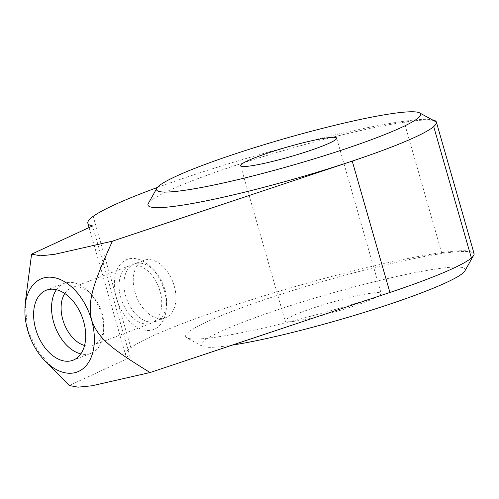 <?xml version="1.0" encoding="UTF-8"?>
<svg xmlns="http://www.w3.org/2000/svg" width="499" height="499" viewBox="0 0 499 499"><rect width="100%" height="100%" fill="white"/><g stroke="black" fill="none" stroke-linecap="round" stroke-linejoin="round"><path stroke-width="0.37" stroke-dasharray="2.5 1.87" d="M64.77 293.524A30.707 19.636 69.2 0 1 71.525 287.842A30.707 19.636 69.2 0 1 74.033 287.168A30.707 19.636 69.2 0 1 91.654 294.797A30.707 19.636 69.2 0 1 102.083 313.378A30.707 19.636 69.2 0 1 103.786 326.652A30.707 19.636 69.2 0 1 93.382 345.233A30.707 19.636 69.2 0 1 90.874 345.901A30.707 19.636 69.2 0 1 84.556 345.483M160.036 291.31A30.707 19.636 69.2 0 1 151.334 323.165A30.707 19.636 69.2 0 1 120.777 297.622A30.707 19.636 69.2 0 1 129.478 265.774A30.707 19.636 69.2 0 1 160.036 291.31M164.358 290.618A37.469 23.958 69.2 0 1 166.435 306.81A37.469 23.958 69.2 0 1 144.997 330.238A37.469 23.958 69.2 0 1 116.454 298.321A37.469 23.958 69.2 0 1 122.349 262.293A37.469 23.958 69.2 0 1 151.634 267.938A37.469 23.958 69.2 0 1 164.358 290.618M164.895 289.464A30.707 19.636 69.2 0 1 166.591 302.731A30.707 19.636 69.2 0 1 156.193 321.312A30.707 19.636 69.2 0 1 125.636 295.776A30.707 19.636 69.2 0 1 134.337 263.921A30.707 19.636 69.2 0 1 154.465 270.876A30.707 19.636 69.2 0 1 164.895 289.464M174.213 285.915A30.707 19.636 69.2 0 1 165.512 317.763A30.707 19.636 69.2 0 1 134.961 292.221A30.707 19.636 69.2 0 1 143.662 260.372A30.707 19.636 69.2 0 1 174.213 285.915M232.222 345.115A137.375 13.885 164 0 1 202.164 346.206A137.375 13.885 164 0 1 278.205 309.636A137.375 13.885 164 0 1 431.853 269.597A137.375 13.885 164 0 1 464.912 270.863M389.919 292.476A149.868 15.145 164 0 1 222.055 336.239A149.868 15.145 164 0 1 186.832 337.811A149.868 15.145 164 0 1 269.791 297.909A149.868 15.145 164 0 1 437.398 254.234A149.868 15.145 164 0 1 473.464 255.619A149.868 15.145 164 0 1 471.387 257.964M434.947 121.282A149.868 15.145 -16 0 0 399.724 122.854A149.868 15.145 -16 0 0 245.739 162.075A149.868 15.145 -16 0 0 148.315 203.473M301.215 312.312A49.956 5.046 -16 0 0 285.129 320.951A49.956 5.046 -16 0 0 314.114 317.401A49.956 5.046 -16 0 0 365.081 302.045A49.956 5.046 -16 0 0 381.174 293.412A49.956 5.046 -16 0 0 352.182 296.961A49.956 5.046 -16 0 0 301.215 312.312M56.406 289.726A37.469 23.958 69.2 0 1 64.265 283.37A37.469 23.958 69.2 0 1 67.321 282.553A37.469 23.958 69.2 0 1 88.822 291.859A37.469 23.958 69.2 0 1 103.624 330.725A37.469 23.958 69.2 0 1 90.93 353.398A37.469 23.958 69.2 0 1 87.874 354.215A37.469 23.958 69.2 0 1 80.838 353.885M56.325 372.659L37.93 351.015L27.719 330.35L25.156 303.554M474.05 253.486A166.354 16.81 -16 0 0 441.627 252.625A182.834 18.475 -16 0 0 266.086 295.19A182.834 18.475 -16 0 0 130.844 347.741A191.08 19.311 -16 0 0 125.523 354.664A191.08 19.311 -16 0 0 130.258 357.303L69.261 385.534M130.258 357.303L92.583 225.922M157.385 187.487A182.834 18.475 164 0 1 403.953 121.245A166.354 16.81 164 0 1 432.24 119.804M130.844 347.741L93.176 216.36M441.627 252.625L403.953 121.245M151.334 323.165L93.382 345.233M166.591 302.731L166.435 306.81M165.512 317.763L156.193 321.312M202.164 346.206L186.832 337.811M240.605 165.687L285.129 320.951M90.93 353.398L72.985 360.234M91.654 294.797L88.822 291.859M103.786 326.652L103.624 330.725M64.265 283.37L46.32 290.206M336.65 138.142L381.174 293.412M89.078 227.544L125.523 354.664M473.183 256.124L473.464 255.619M143.662 260.372L134.337 263.921M154.465 270.876L151.634 267.938M129.478 265.774L71.525 287.842"/><path stroke-width="0.75" d="M84.556 345.483A30.707 19.636 69.2 0 1 62.824 319.691A30.707 19.636 69.2 0 1 64.77 293.524M473.183 256.124L464.912 270.863A137.375 13.885 164 0 1 375.604 308.812A137.375 13.885 164 0 1 234.449 344.765A137.375 13.885 164 0 1 232.222 345.115M189.926 189.501A137.375 13.885 -16 0 0 343.568 149.463A137.375 13.885 -16 0 0 419.609 112.886A137.375 13.885 -16 0 0 387.33 114.327A137.375 13.885 -16 0 0 246.175 150.28A137.375 13.885 -16 0 0 156.867 188.229A137.375 13.885 -16 0 0 189.926 189.501M156.867 188.229L148.315 203.473A149.868 15.145 -16 0 0 184.381 204.858A149.868 15.145 -16 0 0 352.244 161.096A149.868 15.145 164 0 0 433.712 126.584A149.868 15.145 -16 0 0 434.947 121.282L419.609 112.886M320.564 146.781A49.956 5.046 164 0 1 269.597 162.131A49.956 5.046 164 0 1 240.605 165.687A49.956 5.046 164 0 1 256.698 157.048A49.956 5.046 164 0 1 307.658 141.697A49.956 5.046 164 0 1 336.65 138.142A49.956 5.046 164 0 1 320.564 146.781M49.376 289.389A37.469 23.958 69.2 0 1 82.871 319.017A37.469 23.958 69.2 0 1 72.985 360.234A37.469 23.958 69.2 0 1 69.929 361.051A37.469 23.958 69.2 0 1 36.433 331.423A37.469 23.958 69.2 0 1 46.32 290.206A37.469 23.958 69.2 0 1 49.376 289.389M27.719 330.35A49.956 31.948 -110.8 0 0 44.685 360.59A49.956 31.948 -110.8 0 0 73.353 372.996A49.956 31.948 -110.8 0 0 91.585 320.084A49.956 31.948 -110.8 0 0 45.952 277.444A49.956 31.948 -110.8 0 0 24.95 308.762A49.956 31.948 -110.8 0 0 27.719 330.35M24.95 308.762L25.156 303.554L31.587 254.153L40.375 255.781L54.272 254.403L112.381 241.167C93.432 283.519 87.25 300.217 91.585 320.084C98.403 339.12 112.25 349.138 150.056 372.547L91.947 385.783L78.044 387.162L69.261 385.534L44.685 360.59M471.387 257.964A166.354 16.81 -16 0 0 474.05 253.486L436.376 122.105A166.354 16.81 164 0 1 433.712 126.584L471.387 257.964A149.868 15.145 -16 0 1 389.919 292.476L352.244 161.096L112.381 241.167M150.056 372.547L389.919 292.476M31.587 254.153L92.583 225.922A191.08 19.311 164 0 1 87.855 223.284A191.08 19.311 164 0 1 93.176 216.36A182.834 18.475 164 0 1 157.385 187.487M80.838 353.885A37.469 23.958 69.2 0 1 55.208 326.914A37.469 23.958 69.2 0 1 56.406 289.726M432.24 119.804A166.354 16.81 164 0 1 436.376 122.105M87.855 223.284L89.078 227.544"/></g></svg>
